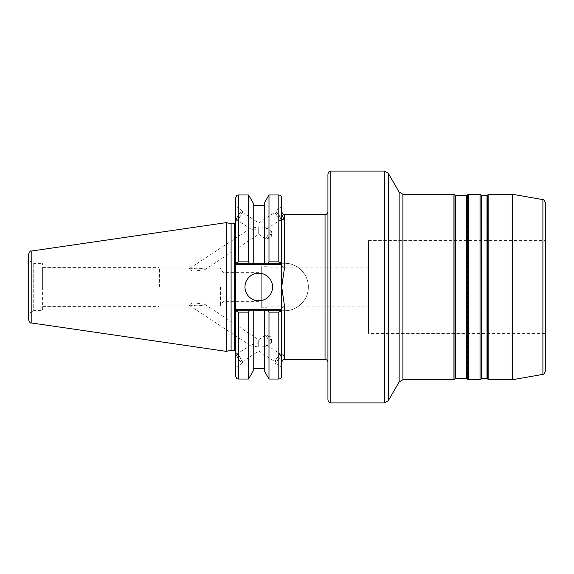 <?xml version="1.0" encoding="UTF-8"?>
<svg xmlns="http://www.w3.org/2000/svg" width="574" height="574" viewBox="0 0 574 574"><rect width="100%" height="100%" fill="white"/><g stroke="black" fill="none" stroke-linecap="round" stroke-linejoin="round"><path stroke-width="0.43" stroke-dasharray="2.87 2.15" d="M222.934 287L222.934 301.644L222.934 287M261.278 287L261.278 272.356L261.278 287M261.278 307.284L261.278 266.716L261.278 307.284L267.075 307.284L267.075 266.716L267.075 307.284M368.508 306.129L368.508 267.871L368.508 306.129L267.075 306.129L267.075 267.871L267.075 306.129M545.3 202.486L545.3 371.514M545.3 333.372L545.3 240.628L545.3 333.372L368.508 333.372L368.508 240.628L368.508 333.372M327.933 211.648L327.933 362.352M327.933 400.028L327.933 173.972M281.712 307.7L281.712 362.352L281.712 359.424L283.735 355.213C283.032 354.172 282.358 354.388 281.712 355.851L281.712 310.735L284.611 310.735C297.361 311 308.604 299.757 308.346 287C308.604 274.243 297.361 263 284.611 263.265L281.712 263.265L281.712 206.532L274.96 210.967A5.797 1.134 -123.3 0 1 278.627 214.497A5.797 1.134 -123.3 0 1 281.475 220.273A5.797 1.134 -123.3 0 1 281.339 220.653A5.797 1.134 -123.3 0 1 277.199 216.434A5.797 1.134 -123.3 0 1 274.96 210.967M283.735 355.213L281.339 353.347A5.797 1.134 -56.7 0 0 277.199 357.566A5.797 1.134 -56.7 0 0 274.96 363.033A5.797 1.134 -56.7 0 0 278.627 359.503A5.797 1.134 -56.7 0 0 281.475 353.728A5.797 1.134 -56.7 0 0 281.339 353.347M281.712 206.532L281.712 266.3M281.712 197.879L281.712 263.265L278.813 261.866L278.813 194.981M220.416 287L220.416 305.842L220.416 287M159.457 287L159.457 268.158L159.457 287M192.828 302.771L188.946 305.117L196.014 305.748L202.17 305.569L204.638 304.198L192.828 302.771M192.828 271.229L188.946 268.883L196.014 268.252L202.17 268.431L204.638 269.802L192.828 271.229M255.38 343.926L258.709 343.79L258.709 339.772L258.709 347.005L250.86 345.857L250.86 344.938L255.38 343.926M258.709 343.79L258.709 347.005C262.605 346.954 265.224 346.574 266.558 345.857L266.558 344.938C265.224 344.213 262.605 343.833 258.709 343.79M277.055 358.19A4.7 0.918 123.3 0 1 280.729 354.266A4.7 0.918 123.3 0 1 278.921 358.693A4.7 0.918 123.3 0 1 275.57 362.115A4.7 0.918 123.3 0 1 277.055 358.19M281.712 355.851L281.712 359.424M267.843 338.66A4.7 0.918 -123.3 0 1 266.358 334.735A4.7 0.918 -123.3 0 1 266.759 334.793A4.7 0.918 -123.3 0 1 269.708 338.158A4.7 0.918 -123.3 0 1 271.631 342.197A4.7 0.918 -123.3 0 1 271.524 342.585A4.7 0.918 -123.3 0 1 267.843 338.66M238.167 358.19A4.7 0.918 -123.3 0 1 236.682 354.266A4.7 0.918 -123.3 0 1 240.032 357.681A4.7 0.918 -123.3 0 1 241.848 362.115A4.7 0.918 -123.3 0 1 238.167 358.19M235.936 353.728A5.797 1.134 -123.3 0 1 236.079 353.347A5.797 1.134 -123.3 0 1 240.212 357.566A5.797 1.134 -123.3 0 1 242.45 363.033A5.797 1.134 -123.3 0 1 238.784 359.503A5.797 1.134 -123.3 0 1 235.936 353.728M235.699 353.885L235.699 367.468L235.699 353.885M278.813 379.019L278.813 312.134L281.712 310.735L281.712 376.121M258.709 227.885L258.709 230.21C262.605 230.167 265.224 229.787 266.558 229.062L266.558 228.143C265.224 227.426 262.605 227.046 258.709 226.995L258.709 227.885M277.055 215.81A4.7 0.918 -123.3 0 1 275.57 211.885A4.7 0.918 -123.3 0 1 278.921 215.307A4.7 0.918 -123.3 0 1 280.729 219.734A4.7 0.918 -123.3 0 1 277.055 215.81M258.709 229.327L258.709 234.228L258.709 230.21L250.86 229.062L250.86 228.143L258.709 226.995L258.709 229.327M238.167 215.81A4.7 0.918 123.3 0 1 241.848 211.885A4.7 0.918 123.3 0 1 240.032 216.319A4.7 0.918 123.3 0 1 236.682 219.734A4.7 0.918 123.3 0 1 238.167 215.81M267.843 235.34A4.7 0.918 -56.7 0 0 266.358 239.265A4.7 0.918 -56.7 0 0 266.759 239.207A4.7 0.918 -56.7 0 0 269.708 235.842A4.7 0.918 -56.7 0 0 271.631 231.803A4.7 0.918 -56.7 0 0 271.524 231.415A4.7 0.918 -56.7 0 0 267.843 235.34M235.936 220.273A5.797 1.134 -56.7 0 0 236.079 220.653A5.797 1.134 -56.7 0 0 240.212 216.434A5.797 1.134 -56.7 0 0 242.45 210.967A5.797 1.134 -56.7 0 0 238.784 214.497A5.797 1.134 -56.7 0 0 235.936 220.273M235.699 220.115L235.699 206.532L235.699 220.115M281.296 263.265L284.611 263.265A23.735 23.735 0 0 1 308.346 287A23.735 23.735 0 0 1 284.611 310.735L281.712 310.735M159.12 287L159.12 306.394L159.12 287M42.612 287L42.612 267.606L42.612 287M235.699 287L235.699 222.368L235.699 287M235.699 376.121L235.699 310.735L253.22 310.735L253.22 370.926M253.22 203.074L253.22 263.265L253.22 205.413L253.22 263.265L235.699 263.265L235.699 197.879M235.699 263.265L235.699 310.735M231.1 350.183L231.1 223.817M268.18 263.265L268.991 261.866L278.813 261.866M264.32 370.926L264.32 310.735L264.32 368.587L264.32 310.735L281.296 310.735M236.122 310.735L238.597 312.134L238.597 379.019M248.549 379.019L248.549 312.134L238.597 312.134M249.36 310.735L248.549 312.134M238.597 194.981L238.597 261.866L236.122 263.265M238.597 261.866L248.549 261.866L249.36 263.265M28.7 320.062L28.7 253.938M28.7 313.519L28.7 260.481L28.7 313.519L33.723 310.62L33.723 263.38L33.723 310.62L42.612 310.62L42.612 263.38L42.612 310.62M226.5 351.41L226.5 222.59M281.712 263.265L264.32 263.265L264.32 203.074M278.813 312.134L268.991 312.134L268.18 310.735M268.991 379.019L268.991 312.134M268.991 261.866L268.991 194.981M248.549 261.866L248.549 194.981M244.969 287A13.805 13.805 0 0 0 265.669 298.954A13.805 13.805 0 0 0 265.669 275.046A13.805 13.805 0 0 0 244.969 287M512.675 194.299L512.675 379.701M512.173 379.744L512.173 194.256M542.904 374.37L542.904 199.63M488.84 194.256L488.84 379.744M402.898 194.256L402.898 379.744M399.138 381.918L399.138 192.082M388.261 173.248L388.261 400.752M453.948 379.744L453.948 194.256M384.494 402.926L384.494 171.074M330.832 171.074L330.832 402.926M325.042 359.453L325.042 214.547M284.611 310.735L284.611 359.453M284.611 214.547L284.611 263.265M487.505 195.418L487.505 378.582M487.003 378.295L487.003 195.705M481.873 195.705L481.873 378.295M487.835 379.163L487.835 194.837M481.371 378.582L481.371 195.418M481.041 194.837L481.041 379.163M467.214 195.418L467.214 378.582M466.712 378.295L466.712 195.705M455.792 195.705L455.792 378.295M467.552 379.163L467.552 194.837M455.29 378.582L455.29 195.418M454.952 194.837L454.952 379.163M480.036 379.744L480.036 194.256M468.556 194.256L468.556 379.744M234.257 350.183L234.257 223.817M31.183 251.075L31.183 322.925M42.612 306.394L159.12 306.394L159.457 305.842L220.416 305.842L222.934 301.644L261.278 301.644M42.612 267.606L159.12 267.606L159.457 268.158L220.416 268.158L222.934 272.356L261.278 272.356M368.508 267.871L267.075 267.871M267.075 266.716L261.278 266.716M188.946 305.117L250.86 345.857M204.638 304.198L258.709 339.772L266.358 334.735M241.848 362.115L258.709 351.023L275.57 362.115M266.558 344.938L280.729 354.266M281.712 367.468L274.96 363.033M271.524 342.585L266.558 345.857M271.631 342.197L271.251 337.139L266.759 334.793M250.86 344.938L236.682 354.266M236.079 353.347L235.699 353.591M242.45 363.033L235.699 367.468M266.558 229.062L280.729 219.734M241.848 211.885L258.709 222.977L275.57 211.885M204.638 269.802L258.709 234.228L266.358 239.265M188.946 268.883L250.86 228.143M250.86 229.062L236.682 219.734M283.441 219.268L281.339 220.653M266.759 239.207L271.251 236.861L271.631 231.803M271.524 231.415L266.558 228.143M242.45 210.967L235.699 206.532M236.079 220.653L235.699 220.409M368.508 240.628L545.3 240.628M28.7 260.481L33.723 263.38L42.612 263.38"/><path stroke-width="0.86" d="M512.675 194.299L542.904 199.63L542.904 374.37L512.675 379.701L512.675 194.299L512.173 194.256L512.173 379.744L488.84 379.744L488.84 194.256L512.173 194.256M542.904 374.37C543.291 375.016 544.087 374.069 545.3 371.514L545.3 202.486C544.087 199.931 543.291 198.984 542.904 199.63M402.898 194.256L453.948 194.256L453.948 379.744L402.898 379.744L402.898 194.256L399.138 192.082L399.138 381.918L388.261 400.752L388.261 173.248L384.494 171.074L384.494 402.926L330.832 402.926L330.832 171.074L384.494 171.074M325.042 359.453C326.8 359.625 327.768 360.594 327.933 362.352L327.933 211.648C327.029 214.073 326.068 215.035 325.042 214.547L325.042 359.453L284.611 359.453L284.611 306.903L281.712 287L284.611 267.097L284.611 214.547L325.042 214.547M330.832 171.074C329.978 171.626 329.318 170.012 327.933 173.972L327.933 400.028C329.318 403.988 329.978 402.374 330.832 402.926M284.611 306.903A2.899 0.796 0 0 0 281.712 307.7L281.712 309.286L235.699 309.286L235.699 264.714L281.712 264.714L281.712 266.3A2.899 0.796 180 0 0 284.611 267.097M281.712 266.3L281.712 307.7M281.712 214.576L283.735 218.787L283.441 219.268M283.735 218.787C283.032 219.828 282.358 219.612 281.712 218.149M281.712 263.265L281.712 197.879C281.54 196.121 280.571 195.153 278.813 194.981L278.813 261.866L281.712 263.265L281.712 264.714M487.003 378.295L481.873 378.295L481.873 195.705L487.003 195.705L487.003 378.295L487.505 378.582L487.505 195.418L487.003 195.705M487.505 195.418L487.505 378.582M481.873 195.705L481.371 195.418L481.371 378.582L481.041 194.837L480.036 194.256L480.036 379.744L468.556 379.744L468.556 194.256L480.036 194.256M466.712 378.295L455.792 378.295L455.792 195.705L466.712 195.705L466.712 378.295L467.214 378.582L467.214 195.418L466.712 195.705M467.214 195.418L467.214 378.582M455.792 195.705L455.29 195.418L454.952 379.163L454.952 194.837L453.948 194.256M281.712 310.735L278.813 312.134L278.813 379.019C280.571 378.847 281.54 377.879 281.712 376.121L281.712 309.286M235.699 310.735L235.699 376.121C237.069 380.067 237.729 378.46 238.597 379.019L238.597 312.134L235.699 310.735L235.699 309.286M235.699 263.265L238.597 261.866L238.597 194.981C237.744 195.54 237.084 193.919 235.699 197.879L235.699 264.714M231.1 350.183L231.1 223.817L234.257 223.817L234.257 350.183L231.1 350.183L226.5 351.41L31.183 322.925L31.183 251.075C30.601 250.472 29.776 251.426 28.7 253.938L28.7 320.062C29.776 322.574 30.601 323.528 31.183 322.925M238.597 312.134L248.549 312.134L248.549 379.019L253.22 370.926L253.22 310.735L264.32 310.735L236.122 310.735M281.296 310.735L264.32 310.735L264.32 370.926L268.991 379.019L278.813 379.019M248.549 312.134L249.36 310.735M31.183 251.075L226.5 222.59L226.5 351.41M278.813 261.866L268.991 261.866L268.991 194.981L264.32 203.074L264.32 263.265L253.22 263.265L281.296 263.265M236.122 263.265L253.22 263.265L253.22 203.074L248.549 194.981L248.549 261.866L238.597 261.866M268.18 310.735L268.991 312.134L278.813 312.134M268.991 312.134L268.991 379.019M268.991 261.866L268.18 263.265M249.36 263.265L248.549 261.866M244.969 287A13.805 13.805 0 0 1 265.669 275.046A13.805 13.805 0 0 1 265.669 298.954A13.805 13.805 0 0 1 244.969 287M512.675 379.701L512.173 379.744M399.138 381.918L402.898 379.744M399.138 192.082L388.261 173.248M388.261 400.752L384.494 402.926M284.611 359.453C283.75 360.013 283.09 358.391 281.712 362.352M284.611 214.547C283.75 213.987 283.09 215.609 281.712 211.648M481.371 378.582L481.873 378.295M481.371 195.418L481.041 194.837M455.29 378.582L455.792 378.295M455.29 195.418L454.952 194.837M488.84 379.744L487.835 379.163M488.84 194.256L487.835 194.837M481.041 379.163L480.036 379.744M468.556 379.744L467.552 379.163M468.556 194.256L467.552 194.837M454.952 379.163L453.948 379.744M234.257 350.183L235.699 351.632M234.257 223.817L235.699 222.368M238.597 379.019L248.549 379.019M268.991 194.981L278.813 194.981M238.597 194.981L248.549 194.981M253.22 205.413L264.32 205.413M253.22 368.587L264.32 368.587M231.1 223.817L226.5 222.59"/></g></svg>
